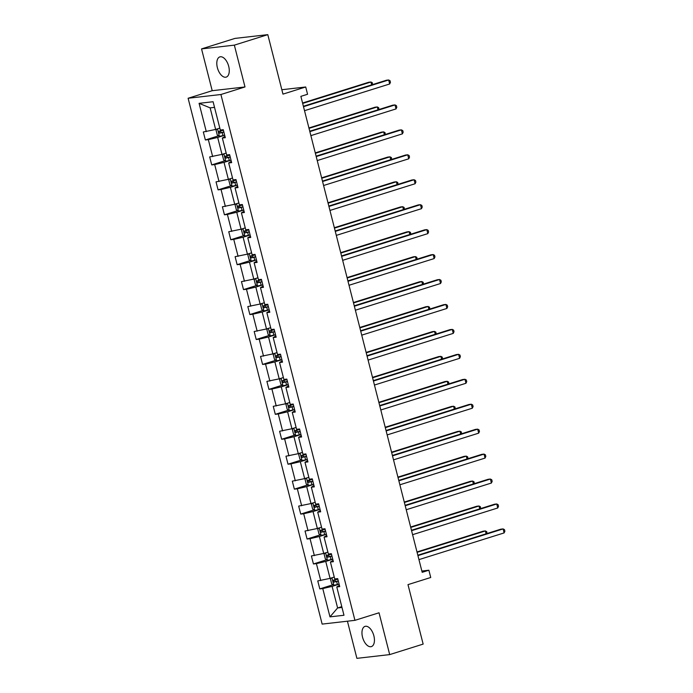 <?xml version="1.0" encoding="UTF-8"?>
<svg xmlns="http://www.w3.org/2000/svg" width="693" height="693" viewBox="0 0 693 693"><rect width="100%" height="100%" fill="white"/><g stroke="black" fill="none" stroke-linecap="round" stroke-linejoin="round"><path stroke-width="1.04" d="M373.873 635.836A10.603 5.639 -107.4 0 0 365.029 626.377A10.603 5.639 -107.4 0 0 362.526 637.136A10.603 5.639 -107.4 0 0 371.37 646.604A10.603 5.639 -107.4 0 0 373.873 635.836M228.707 66.355A10.603 5.639 -107.4 0 0 219.863 56.887A10.603 5.639 -107.4 0 0 217.368 67.654A10.603 5.639 -107.4 0 0 226.213 77.114A10.603 5.639 -107.4 0 0 228.707 66.355M201.542 48.9L212.205 90.705L245.001 86.954L234.347 45.14L201.542 48.9L234.996 38.401L267.801 34.65L282.961 94.127L305.708 86.989L281.834 89.726M234.347 45.14L267.801 34.65M347.427 621.205L356.895 658.35L389.691 654.599L423.146 644.1L407.986 584.632L430.734 577.494L428.88 570.218L421.855 571.023M188.115 98.259L322.15 624.098L354.946 620.339L220.911 94.508L188.115 98.259L212.205 90.705M339.12 584.182L332.103 586.382L337.612 607.96L329.972 616.865L322.765 588.565L319.794 588.903L333.047 584.753M341.788 606.652L337.612 607.96L341.995 607.458M332.103 586.382L322.765 588.565M332.761 559.242L325.753 561.434L330.067 578.386L317.758 580.916L319.794 588.903M320.729 580.569L316.406 563.626L313.435 563.963L326.689 559.805M326.403 534.294L319.395 536.495L323.709 553.447L311.4 555.968L313.435 563.963M314.371 555.63L310.048 538.686L307.077 539.024L320.331 534.866M320.045 509.355L313.037 511.555L317.351 528.499L305.041 531.029L307.077 539.024M308.013 530.691L303.69 513.747L300.719 514.085L313.972 509.927M313.686 484.416L306.678 486.616L310.992 503.56L298.683 506.089L300.719 514.085M301.654 505.751L297.332 488.808L294.36 489.145L307.614 484.987M307.328 459.476L300.32 461.677L304.643 478.62L292.325 481.15L294.36 489.145M295.296 480.812L290.973 463.86L288.011 464.206L301.264 460.048M300.97 434.537L293.962 436.729L298.285 453.681L285.966 456.211L288.011 464.206M288.938 455.873L284.615 438.92L281.653 439.258L294.906 435.109M294.612 409.598L287.604 411.789L291.926 428.742L279.608 431.271L281.653 439.258M282.579 430.925L278.265 413.981L275.294 414.319L288.548 410.161M288.253 384.65L281.245 386.85L285.568 403.794L273.259 406.323L275.294 414.319M276.221 405.985L271.907 389.042L268.936 389.379L282.19 385.221M281.895 359.71L274.887 361.911L279.21 378.854L266.9 381.384L268.936 389.379M269.863 381.046L265.549 364.102L262.578 364.44L275.831 360.282M275.545 334.771L268.529 336.971L272.851 353.915L260.542 356.445L262.578 364.44M263.513 356.107L259.191 339.154L256.219 339.501L269.473 335.343M269.187 309.832L262.179 312.032L266.493 328.976L254.184 331.505L256.219 339.501M257.155 331.167L252.832 314.215L249.861 314.553L263.115 310.403M262.829 284.892L255.821 287.084L260.135 304.036L247.825 306.566L249.861 314.553M250.797 306.219L246.474 289.276L243.503 289.613L256.756 285.455M256.471 259.944L249.463 262.145L253.777 279.097L241.467 281.618L243.503 289.613M244.438 281.28L240.116 264.336L237.145 264.674L250.398 260.516M250.112 235.005L243.104 237.205L247.427 254.149L235.109 256.679L237.145 264.674M238.08 256.341L233.758 239.397L230.786 239.735L244.049 235.577M243.754 210.066L236.746 212.266L241.069 229.21L228.751 231.739L230.786 239.735M231.722 231.401L227.399 214.449L224.437 214.795L237.69 210.637M237.396 185.126L230.388 187.327L234.71 204.27L222.392 206.8L224.437 214.795M225.364 206.462L221.041 189.51L218.078 189.856L231.332 185.698M231.038 160.187L224.03 162.379L228.352 179.331L216.034 181.861L218.078 189.856M219.005 181.523L214.691 164.57L211.72 164.908L224.974 160.759M224.679 135.248L217.671 137.439L221.994 154.392L209.684 156.921L211.72 164.908M212.647 156.575L208.333 139.631L205.362 139.969L218.616 135.811M214.518 107.363L210.135 107.865L215.636 129.444L203.326 131.973L205.362 139.969M206.289 131.635L199.082 103.335L213.089 101.732L220.296 130.033L223.267 129.695L225.303 137.69L222.34 138.028L226.654 154.972L229.626 154.634L231.661 162.63L228.69 162.968L233.013 179.911L235.984 179.574L238.02 187.569L235.048 187.907L239.371 204.859L242.342 204.513L244.378 212.508L241.407 212.846L245.729 229.799L248.7 229.461L250.736 237.448L247.765 237.794L252.087 254.738L255.059 254.4L257.094 262.396L254.123 262.734L258.446 279.677L261.408 279.34L263.453 287.335L260.481 287.673L264.804 304.617L267.767 304.279L269.811 312.274L266.84 312.612L271.154 329.565L274.125 329.218L276.169 337.214L273.198 337.552L277.512 354.504L280.483 354.158L282.519 362.153L279.556 362.5L283.87 379.443L286.841 379.106L288.877 387.092L285.906 387.439L290.228 404.383L293.2 404.045L295.235 412.04L292.264 412.378L296.587 429.322L299.558 428.984L301.594 436.98L298.622 437.318L302.945 454.261L305.916 453.924L307.952 461.919L304.981 462.257L309.303 479.209L312.274 478.863L314.31 486.858L311.339 487.196L315.661 504.149L318.633 503.811L320.668 511.798L317.697 512.144L322.02 529.088L324.982 528.75L327.027 536.746L324.055 537.084L328.378 554.028L331.341 553.69L333.385 561.685L330.414 562.023L334.728 578.967L337.699 578.629L339.735 586.625L336.772 586.962L343.979 615.263L329.972 616.865M305.708 86.989L307.562 94.265L300.866 96.362L422.184 572.323L428.88 570.218M330.414 562.023L333.064 560.446M334.251 577.07L330.067 578.386M325.753 561.434L316.406 563.626M324.055 537.084L326.706 535.507M327.893 552.13L323.709 553.447M319.395 536.495L310.048 538.686M317.697 512.144L320.348 510.568M321.535 527.191L317.351 528.499M313.037 511.555L303.69 513.747M311.339 487.196L313.998 485.628M315.176 502.252L310.992 503.56M306.678 486.616L297.332 488.808M304.981 462.257L307.64 460.689M308.818 477.312L304.643 478.62M300.32 461.677L290.973 463.86M298.622 437.318L301.282 435.741M302.46 452.373L298.285 453.681M293.962 436.729L284.615 438.92M292.264 412.378L294.923 410.802M296.102 427.425L291.926 428.742M287.604 411.789L278.265 413.981M285.906 387.439L288.565 385.862M289.743 402.486L285.568 403.794M281.245 386.85L271.907 389.042M279.556 362.5L282.207 360.923M283.385 377.546L279.21 378.854M274.887 361.911L265.549 364.102M273.198 337.552L275.849 335.984M277.035 352.607L272.851 353.915M268.529 336.971L259.191 339.154M266.84 312.612L269.49 311.036M270.677 327.668L266.493 328.976M262.179 312.032L252.832 314.215M260.481 287.673L263.132 286.096M264.319 302.72L260.135 304.036M255.821 287.084L246.474 289.276M254.123 262.734L256.782 261.157M257.961 277.78L253.777 279.097M249.463 262.145L240.116 264.336M247.765 237.794L250.424 236.218M251.602 252.841L247.427 254.149M243.104 237.205L233.758 239.397M241.407 212.846L244.066 211.278M245.244 227.902L241.069 229.21M236.746 212.266L227.399 214.449M235.048 187.907L237.708 186.339M238.886 202.962L234.71 204.27M230.388 187.327L221.041 189.51M228.69 162.968L231.349 161.391M232.527 178.023L228.352 179.331M224.03 162.379L214.691 164.57M222.34 138.028L224.991 136.452M226.169 153.075L221.994 154.392M217.671 137.439L208.333 139.631M245.001 86.954L220.911 94.508M389.691 654.599L379.036 612.785L354.946 620.339M219.82 128.136L215.636 129.444M336.772 586.962L339.423 585.386M210.135 107.865L199.082 103.335M303.499 106.687L388.669 79.981L389.683 83.974L304.522 110.689M303.395 106.28L386.451 80.232L388.669 79.981L390.046 80.709L390.454 82.311L389.683 83.974M216.892 129.054L216.051 130.163L217.273 134.953L219.456 136.356L224.671 135.204M371.665 84.867L370.937 82.008L368.719 82.259L302.564 103.014M223.406 130.249L219.023 131.272L219.516 133.186L223.9 132.164M223.856 131.982L221.439 132.58L220.287 131.479M372.617 84.572L372.314 82.736L370.937 82.008L302.668 103.422M309.858 131.627L395.019 104.92L396.041 108.914L310.88 135.629M309.754 131.22L392.81 105.171L395.019 104.92L396.405 105.648L396.812 107.25L396.041 108.914M316.216 156.575L401.377 129.86L402.399 133.862L317.238 160.568M316.112 156.159L399.159 130.111L401.377 129.86L402.763 130.587L403.17 132.19L402.399 133.862M223.25 153.993L222.41 155.102L223.631 159.901L225.814 161.296L231.029 160.144M378.023 109.815L377.295 106.947L375.078 107.207L308.922 127.954M229.764 155.189L225.381 156.211L225.875 158.125L230.258 157.103M230.206 156.921L227.798 157.528L226.646 156.419M378.976 109.511L378.673 107.684L377.295 106.947L309.026 128.361M229.608 178.933L228.768 180.041L229.989 184.84L232.172 186.235L237.387 185.083M384.381 134.754L383.653 131.887L381.436 132.146L315.28 152.893M236.122 180.128L231.739 181.15L232.224 183.065L236.616 182.042M236.564 181.869L234.156 182.467L233.004 181.367M385.334 134.451L385.031 132.623L383.653 131.887L315.384 153.3M322.574 181.514L407.735 154.799L408.757 158.801L323.588 185.507M322.47 181.107L405.518 155.059L407.735 154.799L409.121 155.535L409.528 157.129L408.757 158.801M235.966 203.881L235.126 204.981L236.348 209.78L238.531 211.174L243.745 210.022M390.739 159.693L390.012 156.835L387.794 157.086L321.639 177.832M242.481 205.067L238.097 206.09L238.583 208.013L242.974 206.99M242.922 206.809L240.514 207.406L239.362 206.306M391.692 159.39L391.389 157.562L390.012 156.835L321.743 178.24M328.932 206.453L414.093 179.747L415.116 183.74L329.946 210.447M328.829 206.046L411.876 179.998L414.093 179.747L415.471 180.475L415.887 182.068L415.116 183.74M242.325 228.82L241.485 229.92L242.706 234.719L244.889 236.114L250.104 234.962M397.098 184.633L396.361 181.774L394.152 182.025L327.997 202.772M248.839 230.007L244.456 231.029L244.941 232.952L249.324 231.93M249.281 231.748L246.864 232.346L245.72 231.245M398.042 184.338L397.747 182.502L396.361 181.774L328.101 203.179M335.291 231.393L420.452 204.686L421.474 208.68L336.304 235.386M335.187 230.986L418.234 204.937L420.452 204.686L421.829 205.414L422.236 207.016L421.474 208.68M248.683 253.759L247.843 254.868L249.064 259.658L251.247 261.053L256.462 259.91M403.456 209.572L402.72 206.713L400.511 206.964L334.347 227.711M255.197 254.946L250.814 255.977L251.299 257.891L255.682 256.869M255.639 256.687L253.222 257.285L252.079 256.185M404.4 209.277L404.106 207.441L402.72 206.713L334.45 228.127M341.649 256.332L426.81 229.626L427.832 233.619L342.663 260.334M341.545 255.925L424.592 229.877L426.81 229.626L428.187 230.353L428.595 231.956L427.832 233.619M255.041 278.699L254.201 279.807L255.422 284.606L257.605 286.001L262.82 284.849M409.806 234.511L409.078 231.653L406.86 231.904L340.705 252.659M261.556 279.894L257.172 280.916L257.657 282.831L262.041 281.808M261.997 281.627L259.58 282.233L258.428 281.124M410.758 234.217L410.464 232.38L409.078 231.653L340.809 253.066M347.999 281.271L433.168 254.565L434.182 258.567L349.021 285.273M347.895 280.864L430.951 254.816L433.168 254.565L434.546 255.293L434.953 256.895L434.182 258.567M261.391 303.638L260.559 304.747L261.781 309.546L263.964 310.94L269.17 309.788M416.164 259.459L415.436 256.592L413.219 256.852L347.063 277.598M267.914 304.833L263.522 305.856L264.016 307.77L268.399 306.748M268.356 306.575L265.939 307.172L264.787 306.072M417.117 259.156L416.822 257.328L415.436 256.592L347.167 278.006M354.357 306.219L439.527 279.504L440.54 283.506L355.379 310.213M354.253 305.804L437.309 279.764L439.527 279.504L440.904 280.241L441.311 281.834L440.54 283.506M267.749 328.577L266.909 329.686L268.139 334.485L270.313 335.88L275.528 334.728M422.522 284.399L421.794 281.54L419.577 281.791L353.421 302.538M274.272 329.773L269.88 330.795L270.374 332.718L274.757 331.687M274.714 331.514L272.297 332.112L271.145 331.011M423.475 284.095L423.172 282.268L421.794 281.54L353.525 302.945M360.715 331.159L445.885 304.444L446.898 308.446L361.737 335.152M360.611 330.752L443.667 304.703L445.885 304.444L447.262 305.18L447.669 306.774L446.898 308.446M367.073 356.098L452.234 329.392L453.257 333.385L368.096 360.091M366.969 355.691L450.026 329.643L452.234 329.392L453.62 330.119L454.028 331.713L453.257 333.385M373.432 381.037L458.593 354.331L459.615 358.324L374.454 385.039M373.328 380.63L456.384 354.582L458.593 354.331L459.979 355.059L460.386 356.661L459.615 358.324M379.79 405.977L464.951 379.27L465.973 383.264L380.812 409.979M379.686 405.57L462.733 379.521L464.951 379.27L466.337 379.998L466.744 381.6L465.973 383.264M386.148 430.925L471.309 404.21L472.331 408.212L387.162 434.918M386.044 430.509L469.092 404.461L471.309 404.21L472.695 404.937L473.102 406.54L472.331 408.212M392.507 455.864L477.668 429.149L478.69 433.151L393.52 459.857M392.403 455.457L475.45 429.409L477.668 429.149L479.045 429.885L479.452 431.479L478.69 433.151M398.865 480.803L484.026 454.097L485.048 458.09L399.878 484.797M398.761 480.396L481.808 454.348L484.026 454.097L485.403 454.825L485.81 456.418L485.048 458.09M405.214 505.743L490.384 479.036L491.398 483.03L406.237 509.736M405.11 505.336L488.167 479.287L490.384 479.036L491.761 479.764L492.169 481.366L491.398 483.03M411.573 530.682L496.742 503.976L497.756 507.969L412.595 534.684M411.469 530.275L494.525 504.227L496.742 503.976L498.12 504.703L498.527 506.306L497.756 507.969M417.931 555.621L503.101 528.915L504.114 532.917L418.953 559.623M417.827 555.214L500.883 529.166L503.101 528.915L504.478 529.643L504.885 531.245L504.114 532.917M274.107 353.525L273.267 354.625L274.497 359.424L276.672 360.819L281.886 359.667M428.88 309.338L428.153 306.479L425.935 306.73L359.78 327.477M280.622 354.712L276.238 355.734L276.732 357.657L281.115 356.635M281.072 356.453L278.655 357.051L277.503 355.951M429.833 309.043L429.53 307.207L428.153 306.479L359.884 327.884M280.466 378.465L279.625 379.573L280.847 384.364L283.03 385.758L288.245 384.615M435.239 334.277L434.511 331.419L432.293 331.67L366.138 352.416M286.98 379.651L282.597 380.674L283.091 382.597L287.474 381.574M287.422 381.393L285.014 381.99L283.861 380.89M436.192 333.983L435.888 332.146L434.511 331.419L366.242 352.832M286.824 403.404L285.984 404.513L287.205 409.303L289.388 410.706L294.603 409.554M441.597 359.217L440.869 356.358L438.652 356.609L372.496 377.364M293.338 404.599L288.955 405.622L289.44 407.536L293.832 406.514M293.78 406.332L291.372 406.93L290.22 405.829M442.55 358.922L442.247 357.086L440.869 356.358L372.6 377.772M293.182 428.343L292.342 429.452L293.563 434.251L295.746 435.646L300.961 434.494M447.955 384.165L447.228 381.297L445.01 381.557L378.854 402.304M299.697 429.539L295.313 430.561L295.798 432.475L300.19 431.453M300.138 431.271L297.73 431.878L296.578 430.769M448.908 383.861L448.605 382.034L447.228 381.297L378.958 402.711M299.541 453.283L298.7 454.391L299.922 459.19L302.105 460.585L307.32 459.433M454.313 409.104L453.586 406.237L451.368 406.496L385.213 427.243M306.055 454.478L301.672 455.5L302.157 457.415L306.54 456.392M306.497 456.219L304.088 456.817L302.936 455.717M455.258 408.801L454.963 406.973L453.586 406.237L385.317 427.65M305.899 478.231L305.059 479.331L306.28 484.13L308.463 485.524L313.678 484.372M460.672 434.043L459.935 431.185L457.726 431.436L391.562 452.183M312.413 479.417L308.03 480.44L308.515 482.363L312.898 481.34M312.855 481.159L310.438 481.756L309.295 480.656M461.616 433.74L461.321 431.912L459.935 431.185L391.666 452.59M312.257 503.17L311.417 504.27L312.638 509.069L314.821 510.464L320.036 509.312M467.03 458.983L466.294 456.124L464.076 456.375L397.921 477.122M318.771 504.357L314.388 505.379L314.873 507.302L319.256 506.28M319.213 506.098L316.796 506.696L315.644 505.595M467.974 458.688L467.68 456.852L466.294 456.124L398.025 477.529M318.607 528.109L317.775 529.218L318.997 534.008L321.18 535.403L326.394 534.26M473.38 483.922L472.652 481.063L470.434 481.314L404.279 502.061M325.13 529.296L320.738 530.327L321.231 532.241L325.615 531.219M325.571 531.037L323.155 531.635L322.002 530.535M474.333 483.627L474.038 481.791L472.652 481.063L404.383 502.477M324.965 553.049L324.133 554.157L325.355 558.956L327.529 560.351L332.744 559.199M479.738 508.861L479.01 506.003L476.793 506.254L410.637 527.009M331.488 554.244L327.096 555.266L327.59 557.181L331.973 556.158M331.93 555.977L329.513 556.583L328.361 555.474M480.691 508.567L480.388 506.73L479.01 506.003L410.741 527.416M331.323 577.988L330.483 579.097L331.713 583.896L333.887 585.29L339.102 584.138M486.096 533.809L485.369 530.942L483.151 531.202L416.995 551.949M337.837 579.183L333.454 580.206L333.948 582.12L338.331 581.098M338.288 580.925L335.871 581.522L334.719 580.422M487.049 533.506L486.746 531.678L485.369 530.942L417.099 552.356M217.507 128.863L219.404 136.322M222.202 132.597L222.981 135.629M221.517 129.894L221.717 130.674M221.439 132.58L219.516 133.186M223.856 153.803L225.762 161.261M228.56 157.536L229.331 160.568M227.876 154.834L228.075 155.613M227.798 157.528L225.875 158.125M230.215 178.742L232.12 186.2M234.918 182.476L235.689 185.516M234.234 179.773L234.433 180.552M234.156 182.467L232.224 183.065M236.573 203.681L238.479 211.14M241.277 207.415L242.048 210.455M240.584 204.721L240.783 205.5M240.514 207.406L238.583 208.013M242.931 228.629L244.828 236.079M247.635 232.354L248.406 235.395M246.942 229.66L247.141 230.44M246.864 232.346L244.941 232.952M249.289 253.569L251.187 261.018M253.993 257.294L254.764 260.334M253.3 254.6L253.499 255.379M253.222 257.285L251.299 257.891M255.648 278.508L257.545 285.966M260.351 282.242L261.122 285.273M259.658 279.539L259.858 280.319M259.58 282.233L257.657 282.831M262.006 303.447L263.903 310.906M266.701 307.181L267.481 310.221M266.017 304.478L266.216 305.258M265.939 307.172L264.016 307.77M268.364 328.387L270.261 335.845M273.059 332.12L273.839 335.161M272.375 329.418L272.574 330.206M272.297 332.112L270.374 332.718M274.723 353.335L276.62 360.784M279.418 357.06L280.197 360.1M278.733 354.366L278.933 355.145M278.655 357.051L276.732 357.657M281.072 378.274L282.978 385.724M285.776 381.999L286.555 385.039M285.092 379.305L285.291 380.085M285.014 381.99L283.091 382.597M287.43 403.213L289.336 410.672M292.134 406.947L292.905 409.979M291.45 404.244L291.649 405.024M291.372 406.93L289.44 407.536M293.789 428.153L295.694 435.611M298.492 431.886L299.263 434.918M297.808 429.184L297.999 429.963M297.73 431.878L295.798 432.475M300.147 453.092L302.053 460.55M304.851 456.826L305.622 459.866M304.158 454.123L304.357 454.903M304.088 456.817L302.157 457.415M306.505 478.031L308.402 485.49M311.209 481.765L311.98 484.805M310.516 479.071L310.715 479.851M310.438 481.756L308.515 482.363M312.864 502.979L314.761 510.429M317.567 506.704L318.338 509.745M316.874 504.01L317.073 504.79M316.796 506.696L314.873 507.302M319.222 527.919L321.119 535.368M323.926 531.644L324.696 534.684M323.233 528.95L323.432 529.729M323.155 531.635L321.231 532.241M325.58 552.858L327.477 560.316M330.275 556.592L331.055 559.623M329.591 553.889L329.79 554.669M329.513 556.583L327.59 557.181M331.938 577.797L333.835 585.256M336.633 581.531L337.413 584.571M335.949 578.828L336.148 579.608M335.871 581.522L333.948 582.12"/></g></svg>
